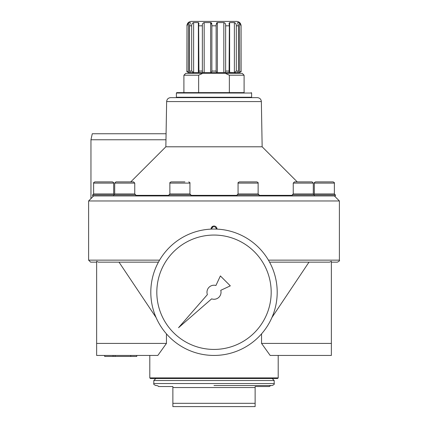 <?xml version="1.0" encoding="UTF-8"?>
<svg xmlns="http://www.w3.org/2000/svg" width="428" height="428" viewBox="0 0 428 428"><rect width="100%" height="100%" fill="white"/><g stroke="black" fill="none" stroke-linecap="round" stroke-linejoin="round"><path stroke-width="0.64" d="M130.743 181.9L165.85 146.793L166.642 101.58C166.909 99.178 168.247 97.868 170.649 97.638L257.351 97.638C259.753 97.868 261.091 99.178 261.358 101.58L166.642 101.58M261.358 101.58L262.15 146.793L165.85 146.793M90.961 198.608L90.961 139.769L165.973 139.769M166.449 333.872L166.449 343.406L96.637 343.406L96.637 261.278L98.403 262.15L158.43 262.15M156.092 317.555L119.011 262.15M88.607 260.144L90.618 262.15L96.632 262.15M331.368 343.406L261.551 343.406L270.164 355.443L331.368 355.443L331.368 261.278L329.597 262.15L269.57 262.15M331.368 262.15L337.382 262.15L331.368 262.15M96.637 343.406L96.637 355.443L157.836 355.443L166.449 343.406M150.405 378.513L155.819 378.513L153.812 380.519L153.812 383.531C153.304 384.018 153.973 384.686 155.819 385.532L156.819 385.532C158.141 385.981 158.718 386.318 158.558 386.538L172.869 386.538L172.869 406.6L255.131 406.6L255.131 386.538L269.442 386.538C269.282 386.318 269.859 385.981 271.181 385.532M190.273 23.048L189.551 25.814L189.551 71.053L190.273 72.557L188.539 72.557L186.999 71.053L186.999 25.814L186.918 71.053C186.469 71.257 186.972 71.754 188.422 72.562L239.578 72.562C241.028 71.754 241.531 71.257 241.082 71.053L239.461 72.557L239.461 22.582L241.001 25.814L240.499 23.781M211.138 22.679L210.646 22.582L211.871 24.685L211.871 71.706L210.646 72.557L210.646 22.582L204.172 22.582C202.749 23.069 202.144 24.145 202.353 25.814C202.144 24.145 202.749 23.069 204.172 22.582L204.172 72.557L210.646 72.557M204.172 72.557C202.963 72.701 202.353 72.198 202.353 71.053L202.353 25.814L198.646 25.814L198.918 23.235L198.367 22.582L193.627 22.582C192.327 23.069 191.68 24.145 191.685 25.814L191.685 71.053L193.627 72.557L198.367 72.557L198.367 22.582M198.646 25.814L198.918 72.402L198.367 72.557M237.62 72.546L239.461 72.557M237.727 72.46L238.45 71.053L238.45 25.814L237.62 22.695M234.373 22.582C235.673 23.069 236.32 24.145 236.315 25.814L236.315 71.053L234.373 72.557L234.373 22.582L229.633 22.582L229.082 23.235L229.355 25.814L229.087 72.402L234.373 72.557M223.828 22.582C225.251 23.069 225.856 24.145 225.647 25.814L225.647 71.053C225.647 72.198 225.042 72.696 223.828 72.557L223.828 22.582L217.354 22.582L216.129 24.706M211.86 71.053L216.14 71.053L216.129 71.706L217.354 72.557L223.828 72.557M186.999 25.814L188.539 22.582L190.38 22.695M240.493 23.77L239.461 22.582L237.727 22.582L237.727 23.048M225.358 23.765L224.796 22.951M216.857 22.684L216.129 24.685L216.14 71.053M211.823 23.77L211.507 22.951M186.913 25.814C187.175 23.133 188.646 21.662 191.327 21.4L236.673 21.4C239.354 21.662 240.825 23.133 241.082 25.814L241.082 71.053M241.001 71.053L241.082 25.814M229.355 92.625L229.355 75.21L225.321 73.365L202.679 73.365L198.646 75.21L198.646 92.625L229.355 92.625M198.646 75.21L183.906 75.21L185.752 73.365L202.679 73.365M191.53 21.4L236.47 21.4M192.932 73.365L192.932 72.562L214 72.562M229.355 75.21L244.094 75.21L244.094 92.625L176.785 92.625L183.906 92.625L183.906 75.21M225.321 73.365L242.248 73.365L244.094 75.21M211.223 227.894A3.007 3.007 0 0 1 217.007 229.119L214.037 226.038L210.993 229.044M211.218 227.899L210.993 229.05A3.007 3.007 0 0 0 210.993 229.119M211.496 227.375L213.411 226.096M188.732 181.9C189.904 182.547 190.305 182.949 189.936 183.104L169.873 183.104C169.525 182.906 169.927 182.505 171.077 181.9L184.917 181.9M243.083 181.9L256.923 181.9C258.073 182.505 258.475 182.906 258.127 183.104L258.127 193.938L259.133 194.943L259.133 195.944M171.077 181.9L179.904 181.9M169.873 183.104L169.873 193.938L189.936 193.938L190.936 194.943L190.936 195.944M169.873 193.938L168.867 194.943L190.936 194.943M93.625 183.104C93.277 182.911 93.678 182.51 94.829 181.9L112.484 181.9C113.634 182.51 114.035 182.911 113.688 183.104L93.625 183.104L93.625 193.938L92.625 194.943L92.625 195.944L335.381 195.944L335.381 194.943L314.302 194.943L314.302 195.944M134.761 183.104L114.699 183.104L115.902 181.9L133.557 181.9L134.761 183.104L134.761 193.938L135.767 194.943L135.767 195.944M114.699 183.104L114.699 193.938L134.761 193.938M92.625 194.943L135.767 194.943M93.625 193.938L113.688 193.938L114.196 194.446M334.375 183.104L314.312 183.104C313.965 182.911 314.366 182.51 315.516 181.9L333.171 181.9C334.322 182.51 334.723 182.911 334.375 183.104L334.375 193.938L335.381 194.943M314.312 183.104L314.312 193.938L334.375 193.938M293.239 183.104L293.239 193.938L313.301 193.938L313.301 183.104L293.239 183.104L294.443 181.9L312.098 181.9L313.301 183.104L312.098 181.9M293.239 193.938L292.233 194.943L314.302 194.943L313.301 193.938M258.127 183.104L238.064 183.104C237.695 182.949 238.096 182.547 239.268 181.9L248.096 181.9M238.064 183.104L238.064 193.938L258.127 193.938M238.064 193.938L237.064 194.943L259.133 194.943M136.762 355.443L136.762 356.444L104.662 356.444L104.662 355.443M113.088 356.444L113.088 355.443M115.095 356.444L115.095 355.443M130.743 356.444L130.743 355.443M155.819 378.513L272.181 378.513L274.188 380.519L274.188 383.531C274.696 384.018 274.027 384.686 272.181 385.532L214 385.532M153.812 380.519L274.188 380.519M172.875 403.315L255.125 403.315M149.8 377.913L278.2 377.913L277.601 378.513L150.399 378.513L149.8 377.913L149.8 355.443M261.551 333.872L261.551 343.406M308.989 262.15L271.908 317.555M90.961 139.769L92.266 133.75L166.08 133.75M159.564 260.144L88.612 260.144L88.612 200.962M268.436 260.144L339.393 260.144L339.393 200.962L88.607 200.962L93.625 195.944M150.806 292.244A63.194 63.194 0 0 1 245.597 237.513A63.194 63.194 0 0 1 245.597 346.974A63.194 63.194 0 0 1 150.806 292.244M156.819 292.244A57.175 57.175 0 0 1 242.59 242.724A57.175 57.175 0 0 1 242.59 341.763A57.175 57.175 0 0 1 156.819 292.244M230.312 285.861L220.383 275.932L215.926 285.492A7.019 7.019 0 0 0 207.387 294.603L178.535 327.709L211.641 298.856A7.019 7.019 0 0 0 220.752 290.318L230.312 285.861M292.233 195.355L259.133 195.355M237.064 195.355L190.936 195.355M168.867 195.355L135.767 195.355M198.646 71.053L202.353 71.053M189.551 71.053L191.685 71.053M236.315 71.053L238.45 71.053M225.647 71.053L229.355 71.053M189.551 25.814L191.685 25.814M211.86 25.814L216.14 25.814M225.647 25.814L229.355 25.814M236.315 25.814L238.45 25.814M217.354 72.557L217.354 22.582M229.633 72.557L229.633 22.582M188.539 72.557L188.539 22.582M193.627 72.557L193.627 22.582M176.785 92.625L176.384 93.026L251.616 93.026L251.215 92.625M176.384 93.026L176.384 97.236L251.616 97.236L251.215 97.638M172.875 387.543L255.125 387.543M153.812 383.531L274.188 383.531M262.15 146.793L297.257 181.9M339.393 260.144C339.934 260.566 339.265 261.235 337.382 262.15M235.068 72.562L235.068 73.365M251.616 93.026L251.616 97.236M176.384 97.236L176.785 97.638M189.936 183.104L189.936 193.938M168.867 194.943L168.867 195.944M114.699 193.938L113.698 194.943L113.698 195.944M113.688 183.104L113.688 193.938M314.312 193.938L313.804 194.446M292.233 194.943L292.233 195.944M237.064 194.943L237.064 195.944M278.2 377.913L278.2 355.443M334.375 195.944L339.393 200.962"/></g></svg>
